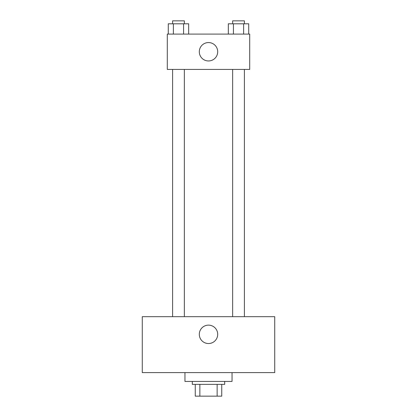 <?xml version="1.0" encoding="UTF-8"?>
<svg xmlns="http://www.w3.org/2000/svg" width="417" height="417" viewBox="0 0 417 417"><rect width="100%" height="100%" fill="white"/><g stroke="black" fill="none" stroke-linecap="round" stroke-linejoin="round"><path stroke-width="0.63" d="M217.137 384.375L217.137 396.15L195.255 396.15L195.255 384.375M217.137 396.15L221.745 396.15L221.745 384.375L221.745 396.15M224.69 381.43L224.69 384.375L192.31 384.375L192.31 381.43M199.863 384.375L199.863 396.15M184.95 372.6L184.95 381.43L232.05 381.43L232.05 372.6M274.73 372.6L142.27 372.6L142.27 316.675L274.73 316.675L274.73 372.6M208.5 325.135A9.2 9.2 0 0 1 216.465 338.938A9.2 9.2 0 0 1 200.535 338.938A9.2 9.2 0 0 1 208.5 325.135M232.639 316.675L232.639 69.42M184.361 69.42L184.361 316.675M249.71 69.42L167.29 69.42L167.29 34.095L249.71 34.095L249.71 69.42M217.7 51.755A9.2 9.2 0 0 1 203.903 59.725A9.2 9.2 0 0 1 203.903 43.79A9.2 9.2 0 0 1 217.7 51.755M248.72 34.095L248.72 23.795L228.328 23.795L228.328 34.095M243.622 23.795L243.622 34.095M233.426 23.795L233.426 34.095M232.639 23.795L232.639 20.85L244.409 20.85L244.409 23.795M188.672 34.095L188.672 23.795L168.28 23.795L168.28 34.095M183.574 23.795L183.574 34.095M173.378 23.795L173.378 34.095M172.591 23.795L172.591 20.85L184.361 20.85L184.361 23.795M244.409 316.675L244.409 69.42M172.591 69.42L172.591 316.675"/></g></svg>
